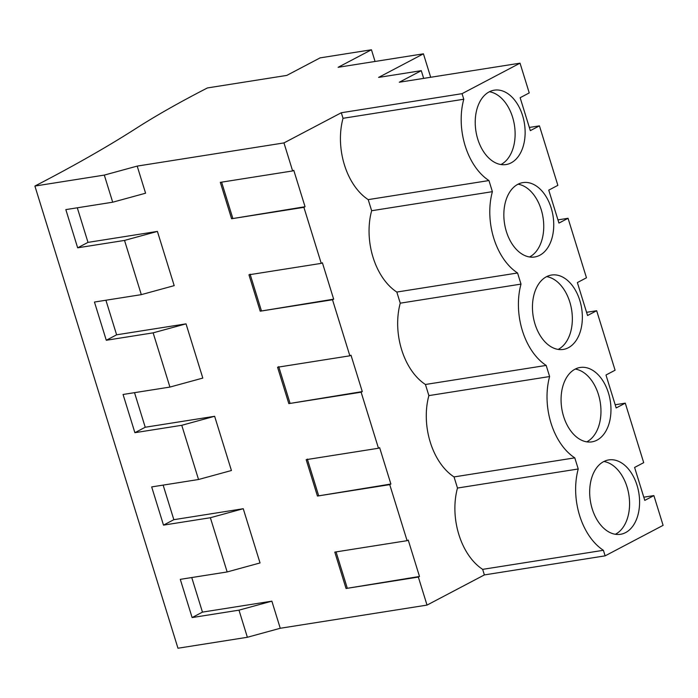 <?xml version="1.0" encoding="UTF-8"?>
<svg xmlns="http://www.w3.org/2000/svg" width="698" height="698" viewBox="0 0 698 698"><rect width="100%" height="100%" fill="white"/><g stroke="black" fill="none" stroke-linecap="round" stroke-linejoin="round"><path stroke-width="1.05" d="M280.256 628.27L427.028 605.096L418.355 577.072L419.498 576.469L408.234 540.077L407.091 540.68L389.737 484.639L390.889 484.028L379.625 447.636L378.473 448.247L361.128 392.197L362.279 391.595L351.007 355.203L349.864 355.806L341.182 327.79L332.51 299.765L333.661 299.163L322.397 262.771L321.246 263.373L303.9 207.332L305.052 206.721L293.779 170.329L292.637 170.94L283.964 142.916L137.192 166.098L104.307 175.093L112.701 202.211L65.83 209.609L77.661 247.816L124.532 240.417L132.925 267.526L141.31 294.643L94.448 302.042L106.279 340.258L153.141 332.85L169.928 387.076L123.057 394.475L134.888 432.69L181.759 425.291L190.153 452.4L198.537 479.509L151.675 486.916L163.498 525.123L210.368 517.724L218.762 544.833L227.155 571.95L180.285 579.349L192.116 617.564L238.986 610.157L271.862 601.161L280.256 628.27L247.371 637.274L177.964 648.233L34.9 186.052A926.857 152.085 -17.2 0 0 136.04 128.432A623.838 102.362 -17.2 0 1 207.437 87.939L286.782 75.41L320.112 57.873L371.441 49.767L375.062 61.468M663.1 525.35L605.122 555.852L603.395 550.294L482.658 569.359A58.85 38.381 -99 0 1 457.487 488.042L454.04 476.926A58.85 38.381 -99 0 1 428.877 395.609L425.431 384.485A58.85 38.381 -99 0 1 400.259 303.176L396.813 292.052A58.85 38.381 -99 0 1 371.65 210.735L368.204 199.619A58.85 38.381 -99 0 1 343.032 118.302L341.313 112.744L462.05 93.672L520.036 63.169L529.241 92.921L520.141 97.711L530.332 130.639L539.441 125.858L557.859 185.354L548.75 190.144L558.95 223.081L568.05 218.291L577.263 248.043L586.468 277.787L577.368 282.577L587.559 315.513L596.668 310.723L615.086 370.228L605.977 375.018L616.177 407.946L625.277 403.156L634.491 432.908L643.696 462.661L634.595 467.451L644.786 500.387L653.886 495.597L663.1 525.35M427.028 605.096L484.377 574.916L605.122 555.852M520.036 63.169L399.291 82.233L421.278 70.672L423.669 78.385M430.692 77.277L423.433 53.825L338.12 67.296L371.441 49.767M238.986 610.157L247.371 637.274M77.295 207.795L88 242.381L157.408 231.413L174.195 285.639L141.31 294.643M105.913 300.236L116.618 334.813L186.026 323.855L202.813 378.08L169.928 387.076M134.522 392.669L145.228 427.246L214.635 416.287L231.422 470.513L198.537 479.509M163.14 485.101L173.846 519.687L243.253 508.72L260.04 562.946L227.155 571.95M191.749 577.543L202.455 612.12L271.862 601.161M418.355 577.072L346.051 588.493L334.787 552.101L407.091 540.68M389.737 484.639L317.442 496.051L306.178 459.659L378.473 448.247M361.128 392.197L288.824 403.619L277.56 367.227L349.864 355.806M332.51 299.765L260.214 311.186L248.95 274.794L321.246 263.373M303.9 207.332L231.596 218.744L220.332 182.353L292.637 170.94M137.192 166.098L145.585 193.206L112.701 202.211M484.377 574.916L482.658 569.359M283.964 142.916L341.313 112.744M343.032 118.302L463.777 99.238L462.05 93.672M463.777 99.238A58.85 38.381 81 0 0 488.949 180.546L368.204 199.619M371.65 210.735L492.387 191.671L488.949 180.546M492.387 191.671A58.85 38.381 81 0 0 517.558 272.988L521.005 284.103A58.85 38.381 81 0 0 546.176 365.42L549.614 376.545A58.85 38.381 81 0 0 574.786 457.853L578.232 468.977A58.85 38.381 81 0 0 603.395 550.294M603.648 461.622A37.657 24.552 81 0 0 591.162 504.959A37.657 24.552 81 0 0 620.505 534.293A37.657 24.552 81 0 0 625.617 532.583A37.657 24.552 81 0 0 638.103 489.246A37.657 24.552 81 0 0 608.761 459.912A37.657 24.552 81 0 0 603.648 461.622M511.163 162.843A37.657 24.552 81 0 0 523.648 119.506A37.657 24.552 81 0 0 494.306 90.164A37.657 24.552 81 0 0 489.193 91.874A37.657 24.552 81 0 0 476.708 135.22A37.657 24.552 81 0 0 506.05 164.554A37.657 24.552 81 0 0 511.163 162.843M568.39 347.709A37.657 24.552 81 0 0 580.876 304.372A37.657 24.552 81 0 0 551.533 275.038A37.657 24.552 81 0 0 546.421 276.748A37.657 24.552 81 0 0 533.935 320.085A37.657 24.552 81 0 0 563.277 349.428A37.657 24.552 81 0 0 568.39 347.709M596.999 440.15A37.657 24.552 81 0 0 609.485 396.813A37.657 24.552 81 0 0 580.143 367.471A37.657 24.552 81 0 0 575.039 369.181A37.657 24.552 81 0 0 562.553 412.527A37.657 24.552 81 0 0 591.895 441.86A37.657 24.552 81 0 0 596.999 440.15M517.811 184.316A37.657 24.552 81 0 0 505.326 227.653A37.657 24.552 81 0 0 534.668 256.986A37.657 24.552 81 0 0 539.772 255.276A37.657 24.552 81 0 0 552.258 211.939A37.657 24.552 81 0 0 522.915 182.606A37.657 24.552 81 0 0 517.811 184.316M643.8 497.185L653.886 495.597M104.307 175.093L34.9 186.052M615.191 404.753L625.277 403.156M192.116 617.564L202.455 612.12M419.498 576.469L346.051 588.493M347.203 587.882L336.061 551.9M243.253 508.72L210.368 517.724M454.04 476.926L574.786 457.853M457.487 488.042L578.232 468.977M615.374 534.284A37.657 24.552 81 0 0 615.61 534.162A37.657 24.552 81 0 0 628.846 494.655A37.657 24.552 81 0 0 603.883 461.5M421.278 70.672L378.621 77.408L423.433 53.825M157.408 231.413L124.532 240.417M77.661 247.816L88 242.381M305.052 206.721L231.596 218.744M232.748 218.142L221.606 182.152M529.346 127.446L539.441 125.858M500.92 164.545A37.657 24.552 81 0 0 501.155 164.423A37.657 24.552 81 0 0 514.391 124.916A37.657 24.552 81 0 0 489.429 91.761M586.573 312.32L596.668 310.723M425.431 384.485L546.176 365.42M428.877 395.609L549.614 376.545M586.765 441.851A37.657 24.552 81 0 0 586.992 441.729A37.657 24.552 81 0 0 600.236 402.223A37.657 24.552 81 0 0 575.265 369.067M390.889 484.028L317.442 496.051M318.585 495.449L307.321 459.057M163.498 525.123L173.846 519.687M214.635 416.287L181.759 425.291M557.964 219.879L568.05 218.291M396.813 292.052L517.558 272.988M400.259 303.176L521.005 284.103M558.147 349.41A37.657 24.552 81 0 0 558.383 349.297A37.657 24.552 81 0 0 571.618 309.79A37.657 24.552 81 0 0 546.656 276.626M362.279 391.595L288.824 403.619M289.975 403.016L278.711 366.625M134.888 432.69L145.228 427.246M186.026 323.855L153.141 332.85M529.538 256.977A37.657 24.552 81 0 0 529.773 256.855A37.657 24.552 81 0 0 543.009 217.348A37.657 24.552 81 0 0 518.038 184.193M333.661 299.163L260.214 311.186M261.357 310.575L250.093 274.183M106.279 340.258L116.618 334.813"/></g></svg>
